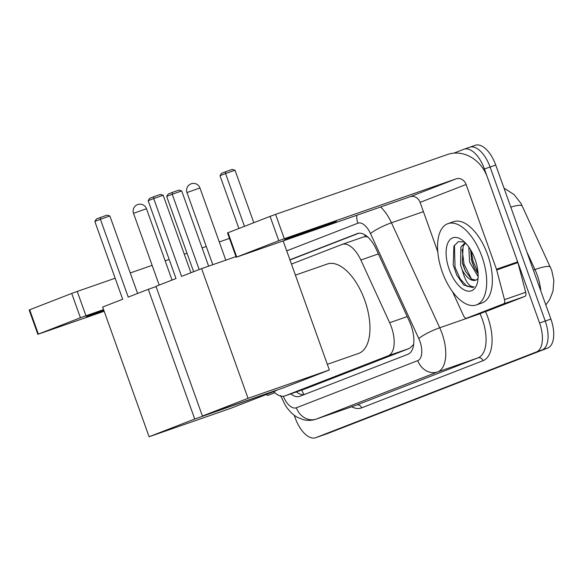 <?xml version="1.0" encoding="UTF-8"?>
<svg xmlns="http://www.w3.org/2000/svg" width="583" height="583" viewBox="0 0 583 583"><rect width="100%" height="100%" fill="white"/><g stroke="black" fill="none" stroke-linecap="round" stroke-linejoin="round"><path stroke-width="0.87" d="M413.704 343.934A25.834 12.76 70.8 0 1 413.063 345.136L413.274 345.056A8.614 4.256 -109.2 0 0 413.58 344.91M367.713 236.96L365.25 236.654L363.18 237.077M273.66 391.63A25.834 12.76 -109.2 0 0 284.817 395.952L306.286 388.467L409.419 348.401L413.063 345.136M284.817 395.952A25.834 12.76 -109.2 0 0 285.021 395.872L388.154 355.805A25.834 12.76 -109.2 0 0 389.655 322.712L360.841 260.025A25.834 12.76 -109.2 0 0 342.126 244.408A25.834 12.76 -109.2 0 0 341.922 244.481L291.449 264.092M545.834 304.953L549.711 299.502L552.99 291.179L553.85 280.314L551.707 270.315L520.947 203.343L514.068 194.569L504.018 188.171M475.13 145.349A25.834 12.76 70.8 0 1 475.334 145.269L469.679 147.244A25.834 12.76 70.8 0 0 469.468 147.317A25.834 12.76 70.8 0 1 469.679 147.244A25.834 12.76 70.8 0 1 490.084 167.015L545.236 321.051A25.834 12.76 70.8 0 1 542.044 349.997L321.473 435.683A25.834 12.76 70.8 0 1 321.262 435.756A25.834 12.76 70.8 0 1 321.051 435.829M475.334 145.269A25.834 12.76 70.8 0 1 495.739 165.047L550.891 319.083A25.834 12.76 70.8 0 1 547.699 348.029L327.129 433.716A25.834 12.76 70.8 0 1 326.917 433.788A25.834 12.76 70.8 0 1 326.706 433.861M290.713 393.897A25.834 12.76 -109.2 0 0 299.728 396.323A25.834 12.76 -109.2 0 0 299.939 396.243L407.838 354.326A25.834 12.76 -109.2 0 0 409.339 321.226L376.195 249.145A25.834 12.76 -109.2 0 0 357.488 233.521A25.834 12.76 -109.2 0 0 357.284 233.601L289.904 259.77M304.005 394.662A25.834 12.76 70.8 0 1 296.368 391.922M453.873 153.147L463.813 149.284A25.834 12.76 70.8 0 1 464.024 149.212A25.834 12.76 70.8 0 1 484.422 168.99L539.574 323.026A25.834 12.76 70.8 0 1 536.382 351.964L315.811 437.651A25.834 12.76 70.8 0 1 315.607 437.731A25.834 12.76 70.8 0 1 295.202 417.953L294.218 415.198M464.024 149.212L469.679 147.244A25.834 12.76 70.8 0 1 490.084 167.015L545.236 321.051A25.834 12.76 70.8 0 1 542.044 349.997L321.473 435.683A25.834 12.76 70.8 0 1 321.262 435.756L326.917 433.788M289.977 259.974L358.873 233.207M103.767 310.134A27.561 0.415 160.3 0 0 89.527 315.432A27.561 0.415 160.3 0 0 86.211 316.839A27.561 0.415 160.3 0 0 104.036 310.877M274.812 392.702L268.26 395.252A4.307 2.128 -109.2 0 0 268.289 395.238M37.859 334.314L29.15 309.988L29.667 309.77L38.376 334.095L37.859 334.314L104.168 311.256M71.716 293.438L77.24 291.434L85.949 315.753L80.425 317.757L71.716 293.438L29.667 309.77M229.462 238.403L219.281 241.952M206.273 246.485L202.112 247.935M187.012 253.197L184.264 254.152M169.165 259.413L165.142 260.812M152.127 265.345L130.264 272.961M115.164 278.222L77.24 291.434M80.425 317.757L38.376 334.095M85.949 315.753L103.585 309.609M266.344 394.472A4.307 2.128 -109.2 0 0 268.26 395.252M481.952 256.6A43.062 21.272 70.8 0 1 476.282 304.967A43.062 21.272 70.8 0 1 442.286 272.006A43.062 21.272 70.8 0 1 447.955 223.639A43.062 21.272 70.8 0 1 481.952 256.6M447.955 223.639L453.61 221.671A43.062 21.272 70.8 0 1 487.614 254.625A43.062 21.272 70.8 0 1 481.944 303L476.282 304.967M449.187 269.324A28.079 13.868 70.8 0 1 447.795 243.089A28.079 13.868 70.8 0 1 461.955 239.89A28.079 13.868 70.8 0 1 475.05 259.282A28.079 13.868 70.8 0 1 477.156 283.535A28.079 13.868 70.8 0 1 464.352 289.97A28.079 13.868 70.8 0 1 449.187 269.324M464.549 242.04L458.333 241.624L453.909 246.157L453.202 264.944L456.722 274.979L463.631 284.97L472.682 287.506L474.11 286.792C469.3 287.23 465.329 281.589 462.188 269.863A19.465 9.612 70.8 0 0 475.597 280.219A19.465 9.612 70.8 0 0 477.681 278.82M465.511 243.002L463.121 246.288L462.341 262.488L462.822 264.42L465.372 271.168L471.494 279.068L475.801 280.146M465.161 242.637L460.876 247.068L460.577 265.199L462.188 269.863M470.554 249.721L471.807 261.286L474.351 268.042L478.089 273.799M468.819 247.061L469.563 262.073L478.133 276.655M471.239 258.976L474.526 268.384M462.253 262.11L465.54 271.518M453.239 265.076L456.773 275.096M471.13 250.712L473.01 260.98L477.994 272.399M462.115 249.291L464.024 264.106L471.516 279.082M454.434 245.159L455.046 267.24L460.14 278.834L466.801 286.18L472.791 287.463M128.245 297.097L100.378 219.266L94.825 221.431L122.692 299.254L102.659 307.037L149.102 436.754L194.729 419.031L148.279 289.314L128.245 297.097M137.603 293.46L109.859 215.972L100.378 219.266L100.422 217.466L96.457 219.004L94.825 221.431M148.279 289.314L156.076 286.603M194.729 419.031L275.948 390.428M276.05 390.705L230.423 408.428L149.102 436.754M100.422 217.466L107.068 215.149L109.859 215.972M193.636 271.7L166.672 196.398L168.298 193.979L172.269 192.434L178.915 190.124L181.699 190.94L208.634 266.154M181.699 190.94L172.225 194.241L199.189 269.543M172.269 192.434L172.225 194.241L166.672 196.398M295.399 275.132L327.347 264.004A47.369 23.393 70.8 0 1 364.747 300.26A47.369 23.393 70.8 0 1 358.509 353.466L327.34 364.324M181.568 276.386L153.701 198.555L148.148 200.712L176.015 278.543L155.974 286.326L202.425 416.043L248.045 398.32L201.601 268.603L181.568 276.386M190.925 272.749L163.174 195.254L153.701 198.555L153.737 196.748L149.773 198.293L148.148 200.712M201.601 268.603L235.984 256.622M248.045 398.32L329.366 369.986L283.163 240.947M329.366 369.986L283.746 387.71L202.425 416.043M153.737 196.748L160.383 194.438L163.174 195.254M238.899 228.492L219.988 175.687L221.62 173.268L225.585 171.723L232.231 169.405L235.022 170.229L253.809 222.699M235.022 170.229L225.548 173.53L244.452 226.335M225.585 171.723L225.548 173.53L219.988 175.687M287.878 238.374A27.561 0.415 160.3 0 0 284.562 239.781A27.561 0.415 160.3 0 0 304.02 233.244A27.561 0.415 160.3 0 0 333.141 222.611A27.561 0.415 160.3 0 0 336.457 221.205A27.561 0.415 160.3 0 0 316.999 227.742A27.561 0.415 160.3 0 0 287.878 238.374M503.741 303.772A4.307 2.128 -109.2 0 0 504.492 299.662L496.687 269.973A4.307 2.128 -109.2 0 0 496.461 269.251L517.682 261.862A4.307 2.128 70.8 0 1 517.901 262.583L525.706 292.272A4.307 2.128 70.8 0 1 524.955 296.383L503.741 303.772L466.648 318.18L487.862 310.79A4.307 2.128 70.8 0 1 487.825 310.805A4.307 2.128 70.8 0 1 487.789 310.812M524.955 296.383L487.862 310.79M517.682 261.862L487.33 177.094A34.448 29.952 68.8 0 0 447.431 154.517L275.591 214.376L284.3 238.702L456.139 178.843A8.614 7.484 -111.2 0 1 466.109 184.483L496.461 269.251M236.21 257.256L227.501 232.938L228.026 232.719L236.734 257.037L236.21 257.256L410.119 196.719A8.614 7.484 -111.2 0 1 420.095 202.359L437.76 251.696M284.3 238.702L278.783 240.699L270.075 216.38L228.026 232.719M270.075 216.38L275.591 214.376M278.783 240.699L236.734 257.037M452.481 291.631L463.492 315.592A4.307 2.128 -109.2 0 0 466.611 318.194A4.307 2.128 -109.2 0 0 466.648 318.18M301.739 390.056A25.834 22.46 68.8 0 0 304.137 394.611M364.732 234.73A25.834 22.46 68.8 0 0 365.25 236.654M413.274 345.056A25.834 22.46 68.8 0 0 413.464 345.588M306.286 388.467L285.021 395.872M378.389 253.911L360.841 260.025M407.211 316.598L389.655 322.712M409.419 348.401L388.154 355.805M540.805 290.902A34.448 17.016 -109.2 0 0 537.22 275.089A34.448 17.016 -109.2 0 0 534.961 269.55L526.799 251.79M522.259 205.937A30.141 4.999 155.3 0 0 510.81 207.147M550.374 267.08A30.141 4.999 155.3 0 0 534.961 269.55L533.358 270.111M547.699 348.029L536.382 351.964M550.891 319.083L539.574 323.026M327.129 433.716L315.811 437.651M495.739 165.047L484.422 168.99M283.28 396.28A17.228 8.505 -109.2 0 0 296.383 407.779L417.778 360.622A17.228 8.505 -109.2 0 0 419.906 341.325A17.228 8.505 -109.2 0 0 418.776 338.555L370.511 233.564A17.228 8.505 -109.2 0 0 357.896 223.202L286.712 250.858M380.633 206.987A34.448 17.016 70.8 0 1 391.455 222.786L439.728 327.777A34.448 17.016 70.8 0 1 441.987 333.316A34.448 17.016 70.8 0 1 437.724 371.91L316.336 419.068A34.448 17.016 70.8 0 1 316.059 419.17L356.366 405.134A34.448 17.016 -109.2 0 0 356.643 405.025L478.031 357.867A34.448 17.016 -109.2 0 0 482.294 319.28A34.448 17.016 -109.2 0 0 480.035 313.741L479.947 313.552M485.53 311.606A38.755 19.144 70.8 0 1 483.023 360.695L361.628 407.852A4.307 3.746 68.8 0 0 356.643 405.025L316.336 419.068A17.228 14.976 -111.2 0 1 296.383 407.779M482.826 312.546A4.307 0.714 -24.7 0 1 480.035 313.741L439.728 327.777A17.228 2.857 155.3 0 0 418.776 338.555M361.628 407.852A38.755 19.144 70.8 0 1 351.615 406.781M417.778 360.622A17.228 14.976 -111.2 0 0 437.724 371.91L478.031 357.867A4.307 3.746 68.8 0 1 483.023 360.695M370.511 233.564A17.228 2.857 155.3 0 1 391.455 222.786L423.418 211.651M357.896 223.202A17.228 14.976 -111.2 0 1 356.803 215.287M357.7 233.448L357.284 233.601M134.352 213.021L133.522 213.371A6.887 6.887 0 0 1 137.515 204.626A6.887 6.887 0 0 1 146.493 208.729L134.352 213.021M187.806 192.259L186.983 192.609A6.887 6.887 0 0 1 190.969 183.864A6.887 6.887 0 0 1 199.954 187.966L187.806 192.259M456.139 178.843L410.119 196.719M466.109 184.483L420.095 202.359M517.901 262.583L496.687 269.973M504.492 299.662L525.706 292.272M363.391 236.997L342.126 244.408M280.576 395.529L285.218 405.163C290.421 413.136 295.464 416.342 297.738 417.457L303.131 419.6C307.496 420.751 311.803 420.613 316.059 419.17M315.607 437.731L321.262 435.756M159.195 285.08L133.522 213.371M172.043 280.088L146.493 208.729M212.795 264.704L186.983 192.609M225.803 260.171L199.954 187.966M466.611 318.194L487.825 310.805"/></g></svg>
